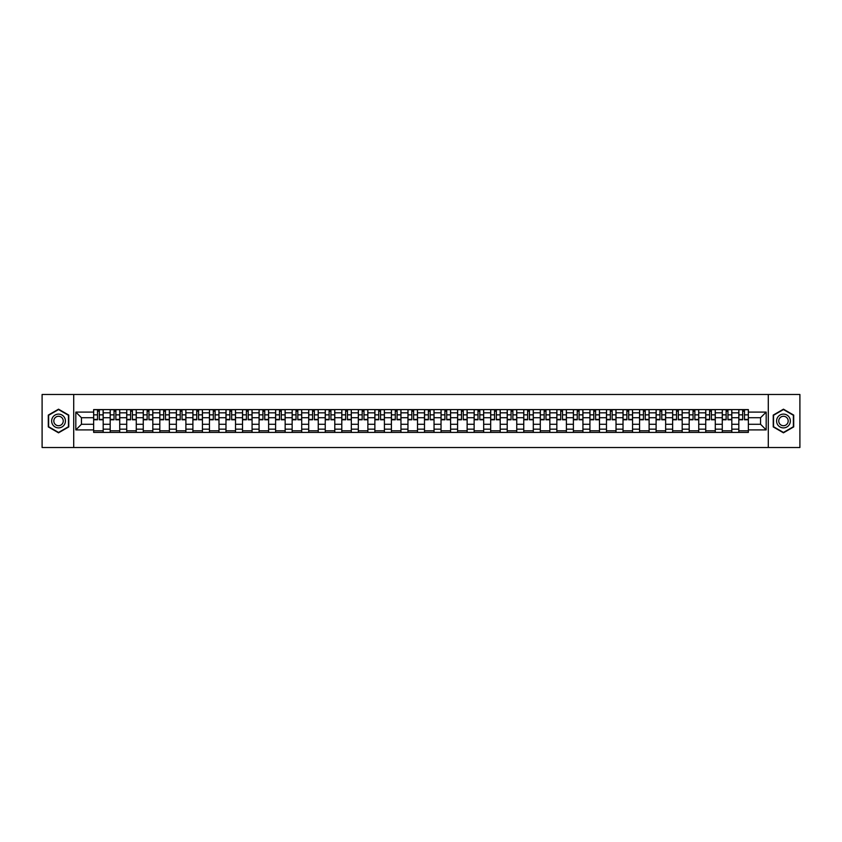 <?xml version="1.0" encoding="UTF-8"?>
<svg xmlns="http://www.w3.org/2000/svg" width="842" height="842" viewBox="0 0 842 842"><rect width="100%" height="100%" fill="white"/><g stroke="black" fill="none" stroke-linecap="round" stroke-linejoin="round"><path stroke-width="1.26" d="M768.293 447.512L799.9 447.512L799.9 394.488L42.1 394.488L42.1 447.512L768.293 447.512L768.293 394.488M110.186 432.399L110.186 412.833L103.187 412.833L103.187 432.399M103.187 412.833L103.187 409.601M110.186 412.833L110.186 409.601M119.722 409.601L119.722 432.399M126.721 432.399L126.721 409.601M136.267 409.601L136.267 432.399M143.266 432.399L143.266 409.601M152.812 409.601L152.812 432.399M159.812 432.399L159.812 409.601M169.358 409.601L169.358 432.399M176.357 432.399L176.357 409.601M185.893 409.601L185.893 432.399M192.892 432.399L192.892 409.601M202.438 409.601L202.438 432.399M209.437 432.399L209.437 409.601M218.983 409.601L218.983 432.399M225.982 432.399L225.982 409.601M235.528 409.601L235.528 432.399M242.528 432.399L242.528 409.601M252.074 409.601L252.074 432.399M259.073 432.399L259.073 409.601M268.609 409.601L268.609 432.399M275.608 432.399L275.608 409.601M285.154 409.601L285.154 432.399M292.153 432.399L292.153 409.601M301.699 409.601L301.699 432.399M308.698 432.399L308.698 409.601M318.244 409.601L318.244 432.399M325.244 432.399L325.244 409.601M334.79 409.601L334.79 432.399M341.789 432.399L341.789 409.601M351.325 409.601L351.325 432.399M358.324 432.399L358.324 409.601M367.87 409.601L367.87 432.399M374.869 432.399L374.869 409.601M384.415 409.601L384.415 432.399M391.414 432.399L391.414 409.601M400.96 409.601L400.96 432.399M407.96 432.399L407.96 409.601M417.506 409.601L417.506 432.399M424.494 432.399L424.494 409.601M434.04 409.601L434.04 432.399M441.04 432.399L441.04 409.601M450.586 409.601L450.586 432.399M457.585 432.399L457.585 409.601M467.131 409.601L467.131 432.399M474.13 432.399L474.13 409.601M483.676 409.601L483.676 432.399M490.675 432.399L490.675 409.601M500.211 409.601L500.211 432.399M507.21 432.399L507.21 409.601M516.756 409.601L516.756 432.399M523.756 432.399L523.756 409.601M533.302 409.601L533.302 432.399M540.301 432.399L540.301 409.601M549.847 409.601L549.847 432.399M556.846 432.399L556.846 409.601M566.392 409.601L566.392 432.399M573.391 432.399L573.391 409.601M582.927 409.601L582.927 432.399M589.926 432.399L589.926 409.601M599.472 409.601L599.472 432.399M606.472 432.399L606.472 409.601M616.018 409.601L616.018 432.399M623.017 432.399L623.017 409.601M632.563 409.601L632.563 432.399M639.562 432.399L639.562 409.601M649.108 409.601L649.108 432.399M656.107 432.399L656.107 409.601M665.643 409.601L665.643 432.399M672.642 432.399L672.642 409.601M682.188 409.601L682.188 432.399M689.188 432.399L689.188 409.601M698.734 409.601L698.734 432.399M705.733 432.399L705.733 409.601M715.279 409.601L715.279 432.399M722.278 432.399L722.278 409.601M731.814 409.601L731.814 432.399M738.813 432.399L738.813 409.601M738.813 424.284L731.814 424.284M722.278 424.284L715.279 424.284M705.733 424.284L698.734 424.284M689.188 424.284L682.188 424.284M672.642 424.284L665.643 424.284M656.107 424.284L649.108 424.284M639.562 424.284L632.563 424.284M623.017 424.284L616.018 424.284M606.472 424.284L599.472 424.284M589.926 424.284L582.927 424.284M573.391 424.284L566.392 424.284M556.846 424.284L549.847 424.284M540.301 424.284L533.302 424.284M523.756 424.284L516.756 424.284M507.21 424.284L500.211 424.284M490.675 424.284L483.676 424.284M474.13 424.284L467.131 424.284M457.585 424.284L450.586 424.284M441.04 424.284L434.04 424.284M424.494 424.284L417.506 424.284M407.96 424.284L400.96 424.284M391.414 424.284L384.415 424.284M374.869 424.284L367.87 424.284M358.324 424.284L351.325 424.284M341.789 424.284L334.79 424.284M325.244 424.284L318.244 424.284M308.698 424.284L301.699 424.284M292.153 424.284L285.154 424.284M275.608 424.284L268.609 424.284M259.073 424.284L252.074 424.284M242.528 424.284L235.528 424.284M225.982 424.284L218.983 424.284M209.437 424.284L202.438 424.284M192.892 424.284L185.893 424.284M176.357 424.284L169.358 424.284M159.812 424.284L152.812 424.284M143.266 424.284L136.267 424.284M126.721 424.284L119.722 424.284M110.186 424.284L103.187 424.284M738.813 417.716L731.814 417.716M722.278 417.716L715.279 417.716M705.733 417.716L698.734 417.716M689.188 417.716L682.188 417.716M672.642 417.716L665.643 417.716M656.107 417.716L649.108 417.716M639.562 417.716L632.563 417.716M623.017 417.716L616.018 417.716M606.472 417.716L599.472 417.716M589.926 417.716L582.927 417.716M573.391 417.716L566.392 417.716M556.846 417.716L549.847 417.716M540.301 417.716L533.302 417.716M523.756 417.716L516.756 417.716M507.21 417.716L500.211 417.716M490.675 417.716L483.676 417.716M474.13 417.716L467.131 417.716M457.585 417.716L450.586 417.716M441.04 417.716L434.04 417.716M424.494 417.716L417.506 417.716M407.96 417.716L400.96 417.716M391.414 417.716L384.415 417.716M374.869 417.716L367.87 417.716M358.324 417.716L351.325 417.716M341.789 417.716L334.79 417.716M325.244 417.716L318.244 417.716M308.698 417.716L301.699 417.716M292.153 417.716L285.154 417.716M275.608 417.716L268.609 417.716M259.073 417.716L252.074 417.716M242.528 417.716L235.528 417.716M225.982 417.716L218.983 417.716M209.437 417.716L202.438 417.716M192.892 417.716L185.893 417.716M176.357 417.716L169.358 417.716M159.812 417.716L152.812 417.716M143.266 417.716L136.267 417.716M126.721 417.716L119.722 417.716M110.186 417.716L103.187 417.716M81.442 424.284L93.641 424.284L93.641 417.716L81.442 417.716L81.442 424.284L75.822 429.904L75.822 412.096L93.641 412.096L93.641 417.716M748.359 417.716L748.359 424.284L760.558 424.284L760.558 417.716L748.359 417.716L748.359 409.601L93.641 409.601L93.641 412.096M748.359 412.096L766.178 412.096L766.178 429.904L748.359 429.904L748.359 424.284M93.641 424.284L93.641 432.399L748.359 432.399L748.359 429.904M93.641 429.904L75.822 429.904M73.707 447.512L73.707 394.488M68.77 415.095L58.54 409.18L48.299 415.095L48.299 426.905L58.54 432.82L68.77 426.905L68.77 415.095M793.701 415.095L783.46 409.18L773.23 415.095L773.23 426.905L783.46 432.82L793.701 426.905L793.701 415.095M103.187 430.809L93.641 430.809M97.504 411.191L99.314 411.191M119.722 430.809L110.186 430.809M114.049 411.191L115.859 411.191M136.267 430.809L126.721 430.809M130.594 411.191L132.394 411.191M152.812 430.809L143.266 430.809M147.139 411.191L148.939 411.191M169.358 430.809L159.812 430.809M163.685 411.191L165.485 411.191M185.893 430.809L176.357 430.809M180.22 411.191L182.03 411.191M202.438 430.809L192.892 430.809M196.765 411.191L198.565 411.191M218.983 430.809L209.437 430.809M213.31 411.191L215.11 411.191M235.528 430.809L225.982 430.809M229.855 411.191L231.655 411.191M252.074 430.809L242.528 430.809M246.401 411.191L248.201 411.191M268.609 430.809L259.073 430.809M262.936 411.191L264.746 411.191M285.154 430.809L275.608 430.809M279.481 411.191L281.281 411.191M301.699 430.809L292.153 430.809M296.026 411.191L297.826 411.191M318.244 430.809L308.698 430.809M312.571 411.191L314.371 411.191M334.79 430.809L325.244 430.809M329.117 411.191L330.917 411.191M351.325 430.809L341.789 430.809M345.652 411.191L347.462 411.191M367.87 430.809L358.324 430.809M362.197 411.191L363.997 411.191M384.415 430.809L374.869 430.809M378.742 411.191L380.542 411.191M400.96 430.809L391.414 430.809M395.287 411.191L397.087 411.191M417.506 430.809L407.96 430.809M411.822 411.191L413.632 411.191M434.04 430.809L424.494 430.809M428.368 411.191L430.178 411.191M450.586 430.809L441.04 430.809M444.913 411.191L446.713 411.191M467.131 430.809L457.585 430.809M461.458 411.191L463.258 411.191M483.676 430.809L474.13 430.809M478.003 411.191L479.803 411.191M500.211 430.809L490.675 430.809M494.538 411.191L496.348 411.191M516.756 430.809L507.21 430.809M511.083 411.191L512.883 411.191M533.302 430.809L523.756 430.809M527.629 411.191L529.429 411.191M549.847 430.809L540.301 430.809M544.174 411.191L545.974 411.191M566.392 430.809L556.846 430.809M560.719 411.191L562.519 411.191M582.927 430.809L573.391 430.809M577.254 411.191L579.064 411.191M599.472 430.809L589.926 430.809M593.799 411.191L595.599 411.191M616.018 430.809L606.472 430.809M610.345 411.191L612.145 411.191M632.563 430.809L623.017 430.809M626.89 411.191L628.69 411.191M649.108 430.809L639.562 430.809M643.435 411.191L645.235 411.191M665.643 430.809L656.107 430.809M659.97 411.191L661.78 411.191M682.188 430.809L672.642 430.809M676.515 411.191L678.315 411.191M698.734 430.809L689.188 430.809M693.061 411.191L694.861 411.191M715.279 430.809L705.733 430.809M709.606 411.191L711.406 411.191M731.814 430.809L722.278 430.809M726.141 411.191L727.951 411.191M748.359 430.809L738.813 430.809M742.686 411.191L744.496 411.191M75.822 412.096L81.442 417.716M760.558 424.284L766.178 429.904M760.558 417.716L766.178 412.096M99.314 419.779L99.314 409.707L103.124 409.707L103.124 419.779L99.314 419.779M97.504 411.085L99.314 411.085M100.851 409.707L93.694 409.707L93.694 419.779L97.504 419.779L97.504 409.707L95.967 409.707M115.859 419.779L115.859 409.707L119.669 409.707L119.669 419.779L115.859 419.779M114.049 411.085L115.859 411.085M117.396 409.707L110.239 409.707L110.239 419.779L114.049 419.779L114.049 409.707L112.512 409.707M132.394 419.779L132.394 409.707L136.215 409.707L136.215 419.779L132.394 419.779M130.594 411.085L132.394 411.085M133.931 409.707L126.774 409.707L126.774 419.779L130.594 419.779L130.594 409.707L129.058 409.707M52.572 424.442A6.894 6.894 0 0 0 61.982 426.968A6.894 6.894 0 0 0 64.508 417.558A6.894 6.894 0 0 0 55.088 415.032A6.894 6.894 0 0 0 52.572 424.442M54.446 423.358A4.715 4.715 0 0 0 60.898 425.084A4.715 4.715 0 0 0 62.624 418.642A4.715 4.715 0 0 0 56.182 416.916A4.715 4.715 0 0 0 54.446 423.358M58.54 409.549L68.455 415.274L68.455 426.726L58.54 432.451L48.626 426.726L48.626 415.274L58.54 409.549M777.492 424.442A6.894 6.894 0 0 0 786.912 426.968A6.894 6.894 0 0 0 789.428 417.558A6.894 6.894 0 0 0 780.018 415.032A6.894 6.894 0 0 0 777.492 424.442M779.376 423.358A4.715 4.715 0 0 0 785.818 425.084A4.715 4.715 0 0 0 787.554 418.642A4.715 4.715 0 0 0 781.102 416.916A4.715 4.715 0 0 0 779.376 423.358M783.46 409.549L793.374 415.274L793.374 426.726L783.46 432.451L773.545 426.726L773.545 415.274L783.46 409.549M148.939 419.779L148.939 409.707L152.76 409.707L152.76 419.779L148.939 419.779M147.139 411.085L148.939 411.085M150.476 409.707L143.319 409.707L143.319 419.779L147.139 419.779L147.139 409.707L145.603 409.707M165.485 419.779L165.485 409.707L169.305 409.707L169.305 419.779L165.485 419.779M163.685 411.085L165.485 411.085M167.021 409.707L159.864 409.707L159.864 419.779L163.685 419.779L163.685 409.707L162.148 409.707M182.03 419.779L182.03 409.707L185.84 409.707L185.84 419.779L182.03 419.779M180.22 411.085L182.03 411.085M183.567 409.707L176.41 409.707L176.41 419.779L180.22 419.779L180.22 409.707L178.683 409.707M198.565 419.779L198.565 409.707L202.385 409.707L202.385 419.779L198.565 419.779M196.765 411.085L198.565 411.085M200.112 409.707L192.944 409.707L192.944 419.779L196.765 419.779L196.765 409.707L195.228 409.707M215.11 419.779L215.11 409.707L218.931 409.707L218.931 419.779L215.11 419.779M213.31 411.085L215.11 411.085M216.647 409.707L209.49 409.707L209.49 419.779L213.31 419.779L213.31 409.707L211.774 409.707M231.655 419.779L231.655 409.707L235.476 409.707L235.476 419.779L231.655 419.779M229.855 411.085L231.655 411.085M233.192 409.707L226.035 409.707L226.035 419.779L229.855 419.779L229.855 409.707L228.319 409.707M248.201 419.779L248.201 409.707L252.021 409.707L252.021 419.779L248.201 419.779M246.401 411.085L248.201 411.085M249.737 409.707L242.58 409.707L242.58 419.779L246.401 419.779L246.401 409.707L244.854 409.707M264.746 419.779L264.746 409.707L268.556 409.707L268.556 419.779L264.746 419.779M262.936 411.085L264.746 411.085M266.282 409.707L259.125 409.707L259.125 419.779L262.936 419.779L262.936 409.707L261.399 409.707M281.281 419.779L281.281 409.707L285.101 409.707L285.101 419.779L281.281 419.779M279.481 411.085L281.281 411.085M282.828 409.707L275.66 409.707L275.66 419.779L279.481 419.779L279.481 409.707L277.944 409.707M297.826 419.779L297.826 409.707L301.647 409.707L301.647 419.779L297.826 419.779M296.026 411.085L297.826 411.085M299.363 409.707L292.206 409.707L292.206 419.779L296.026 419.779L296.026 409.707L294.49 409.707M314.371 419.779L314.371 409.707L318.192 409.707L318.192 419.779L314.371 419.779M312.571 411.085L314.371 411.085M315.908 409.707L308.751 409.707L308.751 419.779L312.571 419.779L312.571 409.707L311.035 409.707M330.917 419.779L330.917 409.707L334.737 409.707L334.737 419.779L330.917 419.779M329.117 411.085L330.917 411.085M332.453 409.707L325.296 409.707L325.296 419.779L329.117 419.779L329.117 409.707L327.57 409.707M347.462 419.779L347.462 409.707L351.272 409.707L351.272 419.779L347.462 419.779M345.652 411.085L347.462 411.085M348.998 409.707L341.841 409.707L341.841 419.779L345.652 419.779L345.652 409.707L344.115 409.707M363.997 419.779L363.997 409.707L367.817 409.707L367.817 419.779L363.997 419.779M362.197 411.085L363.997 411.085M365.533 409.707L358.376 409.707L358.376 419.779L362.197 419.779L362.197 409.707L360.66 409.707M380.542 419.779L380.542 409.707L384.362 409.707L384.362 419.779L380.542 419.779M378.742 411.085L380.542 411.085M382.079 409.707L374.922 409.707L374.922 419.779L378.742 419.779L378.742 409.707L377.205 409.707M397.087 419.779L397.087 409.707L400.908 409.707L400.908 419.779L397.087 419.779M395.287 411.085L397.087 411.085M398.624 409.707L391.467 409.707L391.467 419.779L395.287 419.779L395.287 409.707L393.751 409.707M413.632 419.779L413.632 409.707L417.443 409.707L417.443 419.779L413.632 419.779M411.822 411.085L413.632 411.085M415.169 409.707L408.012 409.707L408.012 419.779L411.822 419.779L411.822 409.707L410.286 409.707M430.178 419.779L430.178 409.707L433.988 409.707L433.988 419.779L430.178 419.779M428.368 411.085L430.178 411.085M431.714 409.707L424.557 409.707L424.557 419.779L428.368 419.779L428.368 409.707L426.831 409.707M446.713 419.779L446.713 409.707L450.533 409.707L450.533 419.779L446.713 419.779M444.913 411.085L446.713 411.085M448.249 409.707L441.092 409.707L441.092 419.779L444.913 419.779L444.913 409.707L443.376 409.707M463.258 419.779L463.258 409.707L467.078 409.707L467.078 419.779L463.258 419.779M461.458 411.085L463.258 411.085M464.795 409.707L457.638 409.707L457.638 419.779L461.458 419.779L461.458 409.707L459.921 409.707M479.803 419.779L479.803 409.707L483.624 409.707L483.624 419.779L479.803 419.779M478.003 411.085L479.803 411.085M481.34 409.707L474.183 409.707L474.183 419.779L478.003 419.779L478.003 409.707L476.467 409.707M496.348 419.779L496.348 409.707L500.159 409.707L500.159 419.779L496.348 419.779M494.538 411.085L496.348 411.085M497.885 409.707L490.728 409.707L490.728 419.779L494.538 419.779L494.538 409.707L493.002 409.707M512.883 419.779L512.883 409.707L516.704 409.707L516.704 419.779L512.883 419.779M511.083 411.085L512.883 411.085M514.43 409.707L507.263 409.707L507.263 419.779L511.083 419.779L511.083 409.707L509.547 409.707M529.429 419.779L529.429 409.707L533.249 409.707L533.249 419.779L529.429 419.779M527.629 411.085L529.429 411.085M530.965 409.707L523.808 409.707L523.808 419.779L527.629 419.779L527.629 409.707L526.092 409.707M545.974 419.779L545.974 409.707L549.794 409.707L549.794 419.779L545.974 419.779M544.174 411.085L545.974 411.085M547.511 409.707L540.353 409.707L540.353 419.779L544.174 419.779L544.174 409.707L542.637 409.707M562.519 419.779L562.519 409.707L566.34 409.707L566.34 419.779L562.519 419.779M560.719 411.085L562.519 411.085M564.056 409.707L556.899 409.707L556.899 419.779L560.719 419.779L560.719 409.707L559.172 409.707M579.064 419.779L579.064 409.707L582.874 409.707L582.874 419.779L579.064 419.779M577.254 411.085L579.064 411.085M580.601 409.707L573.444 409.707L573.444 419.779L577.254 419.779L577.254 409.707L575.717 409.707M595.599 419.779L595.599 409.707L599.42 409.707L599.42 419.779L595.599 419.779M593.799 411.085L595.599 411.085M597.146 409.707L589.979 409.707L589.979 419.779L593.799 419.779L593.799 409.707L592.263 409.707M612.145 419.779L612.145 409.707L615.965 409.707L615.965 419.779L612.145 419.779M610.345 411.085L612.145 411.085M613.681 409.707L606.524 409.707L606.524 419.779L610.345 419.779L610.345 409.707L608.808 409.707M628.69 419.779L628.69 409.707L632.51 409.707L632.51 419.779L628.69 419.779M626.89 411.085L628.69 411.085M630.226 409.707L623.069 409.707L623.069 419.779L626.89 419.779L626.89 409.707L625.353 409.707M645.235 419.779L645.235 409.707L649.056 409.707L649.056 419.779L645.235 419.779M643.435 411.085L645.235 411.085M646.772 409.707L639.615 409.707L639.615 419.779L643.435 419.779L643.435 409.707L641.888 409.707M661.78 419.779L661.78 409.707L665.59 409.707L665.59 419.779L661.78 419.779M659.97 411.085L661.78 411.085M663.317 409.707L656.16 409.707L656.16 419.779L659.97 419.779L659.97 409.707L658.433 409.707M678.315 419.779L678.315 409.707L682.136 409.707L682.136 419.779L678.315 419.779M676.515 411.085L678.315 411.085M679.852 409.707L672.695 409.707L672.695 419.779L676.515 419.779L676.515 409.707L674.979 409.707M694.861 419.779L694.861 409.707L698.681 409.707L698.681 419.779L694.861 419.779M693.061 411.085L694.861 411.085M696.397 409.707L689.24 409.707L689.24 419.779L693.061 419.779L693.061 409.707L691.524 409.707M711.406 419.779L711.406 409.707L715.226 409.707L715.226 419.779L711.406 419.779M709.606 411.085L711.406 411.085M712.942 409.707L705.785 409.707L705.785 419.779L709.606 419.779L709.606 409.707L708.069 409.707M727.951 419.779L727.951 409.707L731.761 409.707L731.761 419.779L727.951 419.779M726.141 411.085L727.951 411.085M729.488 409.707L722.331 409.707L722.331 419.779L726.141 419.779L726.141 409.707L724.604 409.707M744.496 419.779L744.496 409.707L748.306 409.707L748.306 419.779L744.496 419.779M742.686 411.085L744.496 411.085M746.033 409.707L738.876 409.707L738.876 419.779L742.686 419.779L742.686 409.707L741.149 409.707M722.278 412.833L715.279 412.833M705.733 412.833L698.734 412.833M689.188 412.833L682.188 412.833M672.642 412.833L665.643 412.833M656.107 412.833L649.108 412.833M639.562 412.833L632.563 412.833M623.017 412.833L616.018 412.833M606.472 412.833L599.472 412.833M589.926 412.833L582.927 412.833M573.391 412.833L566.392 412.833M556.846 412.833L549.847 412.833M540.301 412.833L533.302 412.833M523.756 412.833L516.756 412.833M507.21 412.833L500.211 412.833M490.675 412.833L483.676 412.833M474.13 412.833L467.131 412.833M457.585 412.833L450.586 412.833M441.04 412.833L434.04 412.833M424.494 412.833L417.506 412.833M407.96 412.833L400.96 412.833M391.414 412.833L384.415 412.833M374.869 412.833L367.87 412.833M358.324 412.833L351.325 412.833M341.789 412.833L334.79 412.833M325.244 412.833L318.244 412.833M308.698 412.833L301.699 412.833M292.153 412.833L285.154 412.833M275.608 412.833L268.609 412.833M259.073 412.833L252.074 412.833M242.528 412.833L235.528 412.833M225.982 412.833L218.983 412.833M209.437 412.833L202.438 412.833M192.892 412.833L185.893 412.833M176.357 412.833L169.358 412.833M159.812 412.833L152.812 412.833M143.266 412.833L136.267 412.833M126.721 412.833L119.722 412.833M738.813 412.833L731.814 412.833M722.278 429.167L715.279 429.167M705.733 429.167L698.734 429.167M689.188 429.167L682.188 429.167M672.642 429.167L665.643 429.167M656.107 429.167L649.108 429.167M639.562 429.167L632.563 429.167M623.017 429.167L616.018 429.167M606.472 429.167L599.472 429.167M589.926 429.167L582.927 429.167M573.391 429.167L566.392 429.167M556.846 429.167L549.847 429.167M540.301 429.167L533.302 429.167M523.756 429.167L516.756 429.167M507.21 429.167L500.211 429.167M490.675 429.167L483.676 429.167M474.13 429.167L467.131 429.167M457.585 429.167L450.586 429.167M441.04 429.167L434.04 429.167M424.494 429.167L417.506 429.167M407.96 429.167L400.96 429.167M391.414 429.167L384.415 429.167M374.869 429.167L367.87 429.167M358.324 429.167L351.325 429.167M341.789 429.167L334.79 429.167M325.244 429.167L318.244 429.167M308.698 429.167L301.699 429.167M292.153 429.167L285.154 429.167M275.608 429.167L268.609 429.167M259.073 429.167L252.074 429.167M242.528 429.167L235.528 429.167M225.982 429.167L218.983 429.167M209.437 429.167L202.438 429.167M192.892 429.167L185.893 429.167M176.357 429.167L169.358 429.167M159.812 429.167L152.812 429.167M143.266 429.167L136.267 429.167M126.721 429.167L119.722 429.167M110.186 429.167L103.187 429.167M738.813 429.167L731.814 429.167M99.314 419.411L103.124 419.411M99.314 414.853L103.124 414.853M93.694 419.411L97.504 419.411M93.694 414.853L97.504 414.853M115.859 419.411L119.669 419.411M115.859 414.853L119.669 414.853M110.239 419.411L114.049 419.411M110.239 414.853L114.049 414.853M132.394 419.411L136.215 419.411M132.394 414.853L136.215 414.853M126.774 419.411L130.594 419.411M126.774 414.853L130.594 414.853M148.939 419.411L152.76 419.411M148.939 414.853L152.76 414.853M143.319 419.411L147.139 419.411M143.319 414.853L147.139 414.853M165.485 419.411L169.305 419.411M165.485 414.853L169.305 414.853M159.864 419.411L163.685 419.411M159.864 414.853L163.685 414.853M182.03 419.411L185.84 419.411M182.03 414.853L185.84 414.853M176.41 419.411L180.22 419.411M176.41 414.853L180.22 414.853M198.565 419.411L202.385 419.411M198.565 414.853L202.385 414.853M192.944 419.411L196.765 419.411M192.944 414.853L196.765 414.853M215.11 419.411L218.931 419.411M215.11 414.853L218.931 414.853M209.49 419.411L213.31 419.411M209.49 414.853L213.31 414.853M231.655 419.411L235.476 419.411M231.655 414.853L235.476 414.853M226.035 419.411L229.855 419.411M226.035 414.853L229.855 414.853M248.201 419.411L252.021 419.411M248.201 414.853L252.021 414.853M242.58 419.411L246.401 419.411M242.58 414.853L246.401 414.853M264.746 419.411L268.556 419.411M264.746 414.853L268.556 414.853M259.125 419.411L262.936 419.411M259.125 414.853L262.936 414.853M281.281 419.411L285.101 419.411M281.281 414.853L285.101 414.853M275.66 419.411L279.481 419.411M275.66 414.853L279.481 414.853M297.826 419.411L301.647 419.411M297.826 414.853L301.647 414.853M292.206 419.411L296.026 419.411M292.206 414.853L296.026 414.853M314.371 419.411L318.192 419.411M314.371 414.853L318.192 414.853M308.751 419.411L312.571 419.411M308.751 414.853L312.571 414.853M330.917 419.411L334.737 419.411M330.917 414.853L334.737 414.853M325.296 419.411L329.117 419.411M325.296 414.853L329.117 414.853M347.462 419.411L351.272 419.411M347.462 414.853L351.272 414.853M341.841 419.411L345.652 419.411M341.841 414.853L345.652 414.853M363.997 419.411L367.817 419.411M363.997 414.853L367.817 414.853M358.376 419.411L362.197 419.411M358.376 414.853L362.197 414.853M380.542 419.411L384.362 419.411M380.542 414.853L384.362 414.853M374.922 419.411L378.742 419.411M374.922 414.853L378.742 414.853M397.087 419.411L400.908 419.411M397.087 414.853L400.908 414.853M391.467 419.411L395.287 419.411M391.467 414.853L395.287 414.853M413.632 419.411L417.443 419.411M413.632 414.853L417.443 414.853M408.012 419.411L411.822 419.411M408.012 414.853L411.822 414.853M430.178 419.411L433.988 419.411M430.178 414.853L433.988 414.853M424.557 419.411L428.368 419.411M424.557 414.853L428.368 414.853M446.713 419.411L450.533 419.411M446.713 414.853L450.533 414.853M441.092 419.411L444.913 419.411M441.092 414.853L444.913 414.853M463.258 419.411L467.078 419.411M463.258 414.853L467.078 414.853M457.638 419.411L461.458 419.411M457.638 414.853L461.458 414.853M479.803 419.411L483.624 419.411M479.803 414.853L483.624 414.853M474.183 419.411L478.003 419.411M474.183 414.853L478.003 414.853M496.348 419.411L500.159 419.411M496.348 414.853L500.159 414.853M490.728 419.411L494.538 419.411M490.728 414.853L494.538 414.853M512.883 419.411L516.704 419.411M512.883 414.853L516.704 414.853M507.263 419.411L511.083 419.411M507.263 414.853L511.083 414.853M529.429 419.411L533.249 419.411M529.429 414.853L533.249 414.853M523.808 419.411L527.629 419.411M523.808 414.853L527.629 414.853M545.974 419.411L549.794 419.411M545.974 414.853L549.794 414.853M540.353 419.411L544.174 419.411M540.353 414.853L544.174 414.853M562.519 419.411L566.34 419.411M562.519 414.853L566.34 414.853M556.899 419.411L560.719 419.411M556.899 414.853L560.719 414.853M579.064 419.411L582.874 419.411M579.064 414.853L582.874 414.853M573.444 419.411L577.254 419.411M573.444 414.853L577.254 414.853M595.599 419.411L599.42 419.411M595.599 414.853L599.42 414.853M589.979 419.411L593.799 419.411M589.979 414.853L593.799 414.853M612.145 419.411L615.965 419.411M612.145 414.853L615.965 414.853M606.524 419.411L610.345 419.411M606.524 414.853L610.345 414.853M628.69 419.411L632.51 419.411M628.69 414.853L632.51 414.853M623.069 419.411L626.89 419.411M623.069 414.853L626.89 414.853M645.235 419.411L649.056 419.411M645.235 414.853L649.056 414.853M639.615 419.411L643.435 419.411M639.615 414.853L643.435 414.853M661.78 419.411L665.59 419.411M661.78 414.853L665.59 414.853M656.16 419.411L659.97 419.411M656.16 414.853L659.97 414.853M678.315 419.411L682.136 419.411M678.315 414.853L682.136 414.853M672.695 419.411L676.515 419.411M672.695 414.853L676.515 414.853M694.861 419.411L698.681 419.411M694.861 414.853L698.681 414.853M689.24 419.411L693.061 419.411M689.24 414.853L693.061 414.853M711.406 419.411L715.226 419.411M711.406 414.853L715.226 414.853M705.785 419.411L709.606 419.411M705.785 414.853L709.606 414.853M727.951 419.411L731.761 419.411M727.951 414.853L731.761 414.853M722.331 419.411L726.141 419.411M722.331 414.853L726.141 414.853M744.496 419.411L748.306 419.411M744.496 414.853L748.306 414.853M738.876 419.411L742.686 419.411M738.876 414.853L742.686 414.853"/></g></svg>
